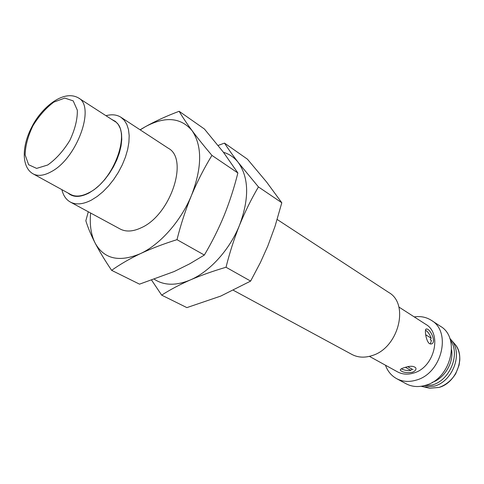 <?xml version="1.0" encoding="UTF-8"?>
<svg xmlns="http://www.w3.org/2000/svg" width="484" height="484" viewBox="0 0 484 484"><rect width="100%" height="100%" fill="white"/><g stroke="black" fill="none" stroke-linecap="round" stroke-linejoin="round"><path stroke-width="0.73" d="M411.811 369.002L410.862 370.393L408.847 370.593L405.429 370.284L401.986 369.244M410.862 370.393L405.429 367.326M413.04 369.697L407.812 366.739M429.483 343.64L430.948 344.009C437.221 343.428 430.355 328.436 426.446 328.993C424.178 328.34 425.866 341.196 429.483 343.64M425.484 330.167C427.88 331.667 429.78 334.341 431.184 338.195L430.282 339.744L431.474 340.494L430.246 343.967M398.84 307.001L425.751 324.31C442.564 333.591 434.378 367.568 413.596 373.049C407.679 374.822 402.289 374.41 397.431 371.809L369.407 356.357M404.116 367.719C401.29 368.572 400.038 369.413 400.365 370.242C402.379 372.359 406.342 373.043 412.259 372.299C415.078 371.192 416.288 369.764 415.871 368.015C413.844 365.807 409.93 365.704 404.116 367.719M88.306 211.774L85.837 220.74C87.864 227.45 90.974 234.915 95.173 243.149C99.504 251.456 104.992 260.519 111.629 270.338L139.519 284.156L174.155 271.536L189.752 263.792L204.345 255.056C211.925 242.266 218.52 229.077 224.122 215.495C229.616 201.84 234.202 187.665 237.874 172.982L223.402 152.236L204.411 129.01L179.141 111.29C166.684 115.948 155.352 121.127 145.158 126.826L140.1 129.803M237.874 172.982L211.938 155.4C204.188 146.259 197.563 137.994 192.057 130.601C186.685 123.305 182.383 116.868 179.141 111.29M223.451 152.297C229.368 154.039 234.316 157.445 238.291 162.509C248.957 177.646 249.387 198.494 239.58 225.066C245.073 211.665 251.359 198.948 258.438 186.921L238.291 162.509C232.713 155.249 228.121 148.782 224.509 143.107L218.096 145.448M277.181 219.482L388.827 292.511C409.688 304.073 398.399 348.159 372.002 355.613C364.585 357.978 357.888 357.585 351.904 354.439L233.476 290.346M224.509 143.107L247.415 159.163L266.617 182.057L281.803 202.76L275.057 226.246L267.803 246.041L260.446 262.443L250.627 281.095L220.734 296.087L186.878 307.618L161.668 295.131C170.011 289.765 179.522 284.719 190.212 280C176.049 285.838 164.118 285.608 154.42 279.322M105.978 115.706C111.804 114.127 116.783 114.647 120.921 117.261L168.287 148.243C189.062 158.927 170.664 214.957 141.298 227.728C133.04 231.636 125.985 232.06 120.135 228.999L70.355 202.058C66.09 199.668 63.265 195.53 61.885 189.655M120.921 117.261L124.261 120.268L126.808 124.394L128.472 129.53L129.18 135.556L128.907 142.302L127.643 149.568L125.423 157.143L122.301 164.802L118.368 172.31L113.746 179.431L108.573 185.953L103.019 191.676L97.248 196.431L91.434 200.086C83.085 204.375 76.061 205.034 70.355 202.058M239.58 225.066C229.815 249.623 209.766 271.712 190.212 280C201.017 275.348 212.954 271.094 226.022 267.253C229.682 252.612 234.202 238.552 239.58 225.066M250.627 281.095L226.022 267.253M151.692 280.26L161.668 295.131M281.803 202.76L258.438 186.921M204.345 255.056L176.993 239.665C163.513 243.894 151.286 248.57 140.306 253.695C129.458 258.892 119.899 264.439 111.629 270.338M176.993 239.665C180.877 224.225 185.723 209.439 191.519 195.288C197.448 181.228 204.254 167.936 211.938 155.4M140.215 129.881L145.158 126.826C165.032 116.069 180.671 117.328 192.057 130.601C202.336 145.872 202.155 167.434 191.519 195.288C180.98 221.049 160.156 244.565 140.306 253.695C119.1 262.528 104.06 259.013 95.173 243.149C91.052 234.922 89.534 224.885 90.629 213.033M111.81 119.475L115.398 121.393L118.284 124.448L120.353 128.575L121.532 133.638L121.774 139.507L121.048 145.98L119.379 152.853L116.807 159.901L113.419 166.877L109.323 173.55L104.665 179.691L99.601 185.094L94.301 189.583L88.953 193.013C80.126 197.526 73.132 197.52 67.972 192.995M78.45 97.925L114.363 121.127C131.963 129.9 114.557 180.338 88.977 192.692C81.711 196.48 75.595 197.067 70.64 194.459L33.154 173.889C21.459 167.422 21.653 146.356 31.708 127.195C40.408 109.221 62.636 88.887 78.45 97.925C95.687 106.347 77.071 158.353 51.371 171.626C44.062 175.68 37.988 176.43 33.154 173.889M431.474 340.494L430.282 339.744M431.184 338.195L425.726 334.771M414.256 316.917C420.566 315.967 426.265 317.105 431.353 320.329C451.881 331.818 441.753 373.521 416.21 380.115C409.034 382.233 402.494 381.737 396.59 378.627C391.332 375.687 387.624 371.216 385.458 365.208M431.353 320.329L440.349 326.216C460.798 337.681 450.906 378.869 425.557 385.294C418.436 387.357 411.932 386.843 406.046 383.745L396.59 378.627M451.602 349.853C453.792 362.71 444.542 378.222 432.188 382.408M450.374 340.155C460.653 353.901 450.066 380.309 432.218 384.974L423.07 385.942M449.745 338.262L451.917 340.76C462.934 354.24 452.522 381.44 434.323 386.153L424.335 387.006L421.11 386.286M453.212 342.23L455.48 344.802C465.868 357.513 456.116 383.019 438.994 387.43L429.592 388.222L426.247 387.448M47.674 165.014L36.609 168.402L28.616 164.717L25.144 154.928C25.319 145.962 27.903 136.27 32.882 125.852C38.986 115.888 45.968 107.974 53.833 102.106L64.771 98.077L73.199 100.884L77.331 110.213C77.525 119.282 75.02 129.355 69.817 140.439C63.307 151.026 55.926 159.218 47.674 165.014M426.446 328.993L425.944 329.162M424.335 387.006L429.592 388.222L439.061 387.436C445.927 384.98 451.487 380.394 455.74 373.678L459.062 365.226L459.776 360.241C460.012 354.264 458.578 349.121 455.48 344.802L451.917 340.76M400.316 369.758L400.365 370.242"/></g></svg>

